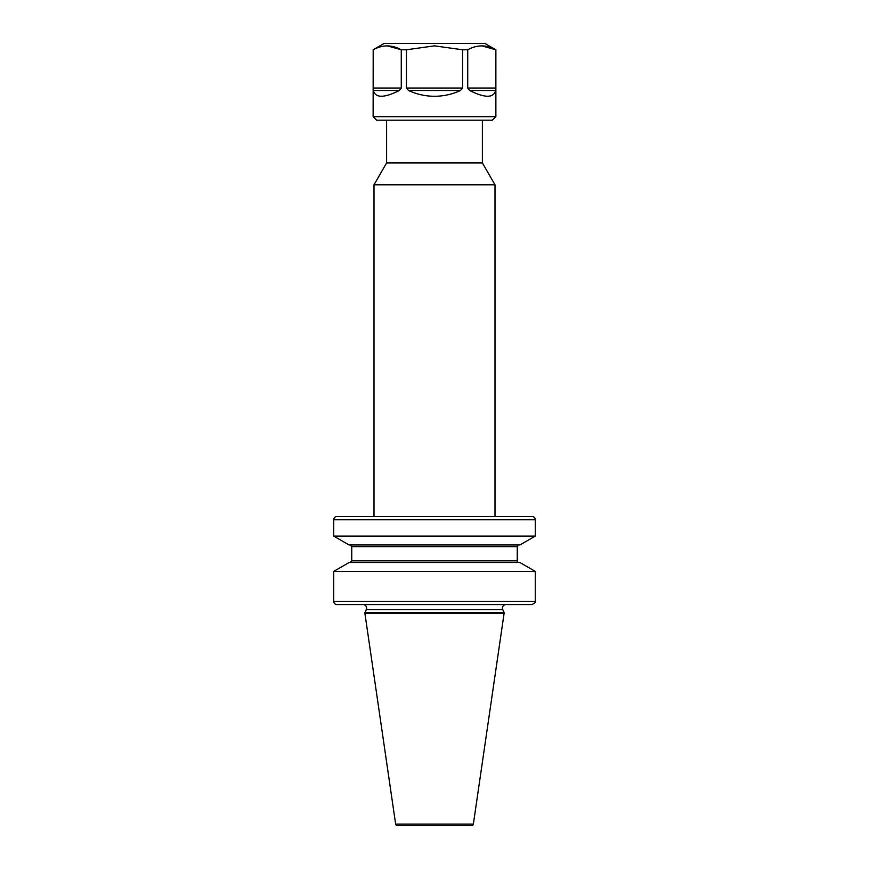 <?xml version="1.0" encoding="UTF-8"?>
<svg xmlns="http://www.w3.org/2000/svg" width="869" height="869" viewBox="0 0 869 869"><rect width="100%" height="100%" fill="white"/><g stroke="black" fill="none" stroke-linecap="round" stroke-linejoin="round"><path stroke-width="1.3" d="M482.393 120.172L482.393 162.959L386.607 162.959L373.996 184.793L373.996 516.479L336.998 516.479L532.002 516.479A3.291 3.291 0 0 1 535.282 519.771L535.282 536.086L333.718 536.086L349.099 544.972L519.901 544.972L535.282 536.086M386.607 120.172L386.607 162.959M364.904 612.493L504.096 612.493L502.738 609.593A3.509 3.509 0 0 1 505.921 604.596L363.079 604.596A3.509 3.509 0 0 1 366.262 609.593L364.904 613.362L395.645 824.138A1.64 1.64 0 0 0 397.274 825.55L471.726 825.55A1.64 1.64 0 0 0 473.355 824.138L504.096 613.362L364.904 613.362M336.998 516.479A3.291 3.291 0 0 0 333.718 519.771L333.718 536.086M504.096 612.493L504.096 613.362M482.393 162.959L495.004 184.793L373.996 184.793M495.004 184.793L495.004 516.479L532.002 516.479M333.718 571.4L349.099 562.515L519.901 562.515L535.282 571.4L333.718 571.4L333.718 601.315L535.282 601.315C536.238 601.782 535.141 602.88 532.002 604.596L336.998 604.596L532.002 604.596M535.282 571.4L535.282 601.315M518.891 544.972A1.64 1.64 0 0 0 517.251 546.623L517.251 560.863L351.749 560.863L350.109 562.515M518.891 562.515A1.64 1.64 0 0 1 517.251 560.863M336.998 604.596A3.291 3.291 0 0 1 333.718 601.315M495.873 116.663L373.127 116.663L376.635 120.172L492.365 120.172L495.873 116.663L495.873 49.783L481.763 45.851M462.569 49.783L462.569 88.03L460.472 90.506C452.238 94.33 443.581 96.253 434.5 96.274C425.419 96.253 416.762 94.33 408.528 90.506L406.431 88.03L406.431 49.783L434.5 45.851L462.569 49.783L467.728 49.783C477.038 44.612 486.39 44.612 495.808 49.783L495.645 90.506C493.603 98.143 484.945 98.143 469.673 90.506L467.728 88.03L467.728 49.783M387.237 45.851L401.272 49.783L401.272 88.03L399.327 90.506C384.055 98.143 375.397 98.143 373.355 90.506L373.192 49.783C382.501 44.612 391.854 44.612 401.272 49.783L406.431 49.783M373.127 116.663L373.192 49.783M373.127 49.783L384.087 43.45L484.913 43.45L495.873 49.783M408.528 90.506L460.494 90.506M502.738 609.593L366.262 609.593M395.645 824.138L473.355 824.138M535.282 519.771L333.718 519.771M517.251 546.623L351.749 546.623L351.749 560.863M467.728 88.03L495.808 88.03M373.192 88.03L401.272 88.03M406.431 88.03L462.569 88.03M399.327 90.506L373.355 90.506M495.645 90.506L469.673 90.506M351.749 546.623L350.109 544.972"/></g></svg>
